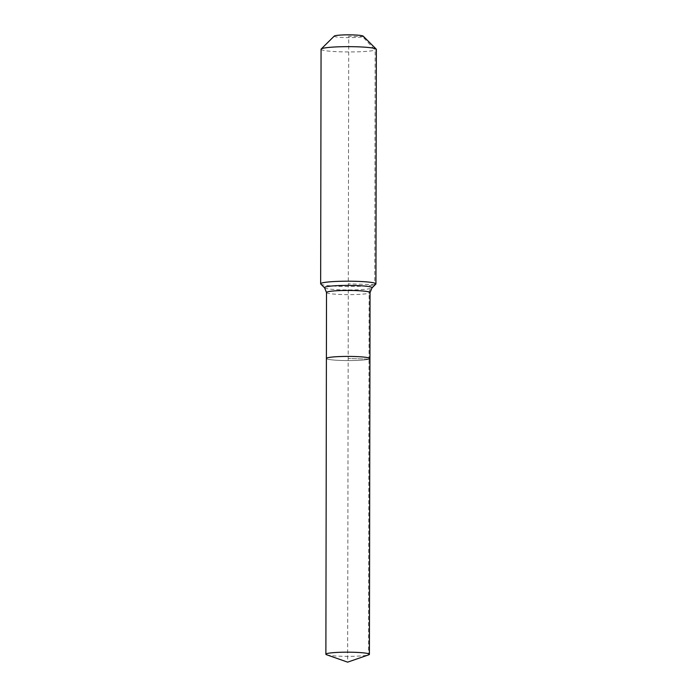 <?xml version="1.0" encoding="UTF-8"?>
<svg xmlns="http://www.w3.org/2000/svg" width="697" height="697" viewBox="0 0 697 697"><rect width="100%" height="100%" fill="white"/><g stroke="black" fill="none" stroke-linecap="round" stroke-linejoin="round"><path stroke-width="0.52" stroke-dasharray="3.48 2.61" d="M320.786 284.054A27.636 2.649 -179.9 0 0 345.573 286.476A27.636 2.649 -179.9 0 0 374.751 284.664L371.065 288.375A6.909 6.587 72.5 0 0 369.114 293.184L369.001 359.138A21.764 2.082 -179.9 0 1 344.98 360.558A21.764 2.082 -179.9 0 1 326.396 358.458A21.764 2.082 -179.9 0 0 344.98 360.558A21.764 2.082 -179.9 0 0 369.001 359.138A21.764 2.082 -179.9 0 0 369.933 358.537M326.658 654.779A21.764 2.082 -179.9 0 0 347.367 656.347A21.764 2.082 -179.9 0 0 368.486 654.901L347.637 662.15L348.727 36.235L362.614 36.662A14.515 1.394 -179.9 0 0 363.172 36.122M321.064 49.252A27.636 2.649 -179.9 0 0 344.666 51.918A27.636 2.649 -179.9 0 0 375.16 50.114A27.636 2.649 -179.9 0 0 376.345 49.348M334.281 36.07A14.515 1.394 -179.9 0 0 345.912 37.594A14.515 1.394 -179.9 0 0 362.614 36.662L375.16 50.114L374.751 284.664A27.636 2.649 -179.9 0 0 375.805 284.149M369.001 359.138L348.169 358.502L369.001 359.138L368.486 654.901M374.751 284.664L348.3 283.845M326.51 292.505A21.764 2.082 -179.9 0 0 341.983 294.526A21.764 2.082 -179.9 0 0 369.114 293.184A21.764 2.082 -179.9 0 0 370.046 292.583M324.61 287.861A23.794 2.283 -179.9 0 0 341.408 289.847A23.794 2.283 -179.9 0 0 371.065 288.375A23.794 2.283 -179.9 0 0 371.971 287.939"/><path stroke-width="1.05" d="M368.486 654.901A21.764 2.082 -179.9 0 0 368.643 654.849A21.764 2.082 -179.9 0 0 369.419 654.3A21.764 2.082 -179.9 0 0 350.835 652.209A21.764 2.082 -179.9 0 0 326.815 653.62A21.764 2.082 -179.9 0 0 325.882 654.23A21.764 2.082 -179.9 0 0 326.658 654.779L347.637 662.15L368.643 654.849M369.001 359.138A21.764 2.082 -179.9 0 0 369.933 358.537A21.764 2.082 -179.9 0 0 351.349 356.446A21.764 2.082 -179.9 0 0 327.329 357.857A21.764 2.082 -179.9 0 0 326.396 358.458L325.882 654.23M375.936 283.897L376.345 49.348A27.636 2.649 -179.9 0 0 376.214 49.095L363.172 36.122A14.515 1.394 -179.9 0 0 350.155 34.85A14.515 1.394 -179.9 0 0 334.839 35.808A14.515 1.394 -179.9 0 0 334.281 36.07L321.195 48.999A27.636 2.649 -179.9 0 0 321.064 49.252L320.655 283.801A27.636 2.649 -179.9 0 0 320.786 284.054L324.61 287.861A23.794 2.283 -179.9 0 1 325.516 286.981A23.794 2.283 -179.9 0 1 355.165 285.509A23.794 2.283 -179.9 0 1 371.971 287.939L375.805 284.149A27.636 2.649 -179.9 0 0 375.936 283.897A27.636 2.649 -179.9 0 0 352.333 281.231A27.636 2.649 -179.9 0 0 321.84 283.034A27.636 2.649 -179.9 0 0 320.655 283.801M376.214 49.095A27.636 2.649 -179.9 0 0 351.427 46.673A27.636 2.649 -179.9 0 0 322.249 48.485A27.636 2.649 -179.9 0 0 321.195 48.999M371.971 287.939L370.046 292.583L369.933 358.537A21.764 2.082 -179.9 0 0 351.349 356.446A21.764 2.082 -179.9 0 0 327.329 357.857A21.764 2.082 -179.9 0 0 326.396 358.458L326.51 292.505L324.61 287.861M370.046 292.583A21.764 2.082 -179.9 0 0 354.573 290.553A21.764 2.082 -179.9 0 0 327.442 291.904A21.764 2.082 -179.9 0 0 326.51 292.505M369.933 358.537L369.419 654.3"/></g></svg>
